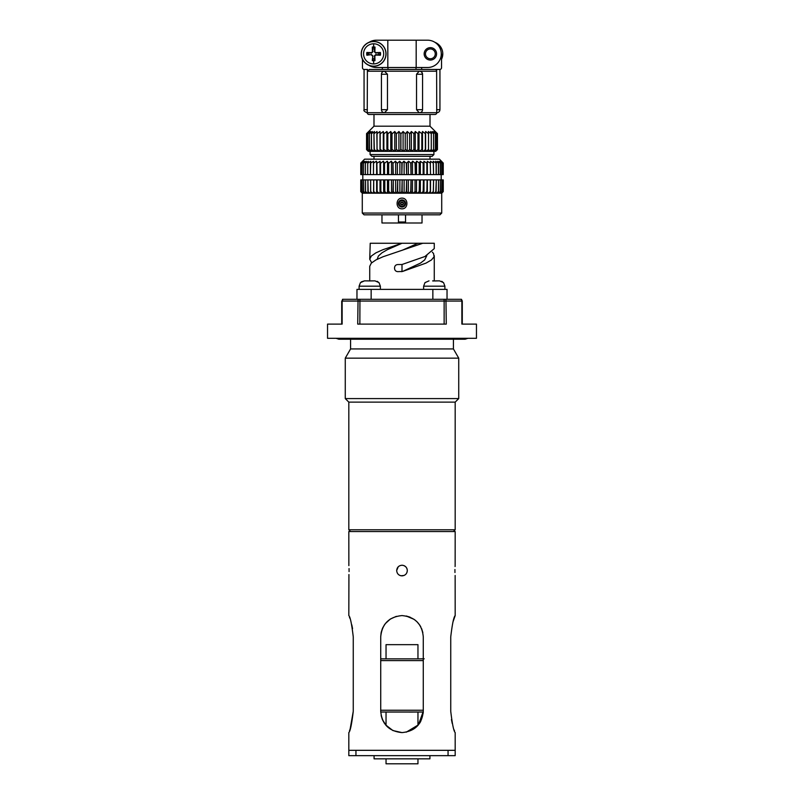 <?xml version="1.0" encoding="UTF-8"?>
<svg xmlns="http://www.w3.org/2000/svg" width="804" height="804" viewBox="0 0 804 804"><rect width="100%" height="100%" fill="white"/><g stroke="black" fill="none" stroke-linecap="round" stroke-linejoin="round"><path stroke-width="1.21" d="M342.916 299.299L342.132 301.068L342.544 299.299L358.061 299.299L357.72 324.112L446.28 324.112L445.939 299.299L461.456 299.299L462.28 301.068L462.28 324.112M444.14 324.112L444.14 301.068L342.132 301.068L342.132 324.112L327.54 324.112L327.54 338.303L476.46 338.303L476.46 324.112L461.868 324.112L461.868 301.068L444.14 301.068L444.059 299.299L445.939 299.299M462.28 301.068L461.084 299.299M359.86 324.112L359.941 299.299L444.059 299.299M358.061 299.299L359.941 299.299M341.72 324.112L341.72 301.068M350.584 339.218L350.584 348.936L453.416 348.936L453.416 339.218M350.584 348.936L345.268 358.152L458.732 358.152L453.416 348.936M350.584 531.544L348.815 529.776L348.815 402.121L345.268 398.583L458.732 398.583L458.732 358.152M345.268 398.583L345.268 358.152M348.815 402.121L455.185 402.121L458.732 398.583M348.815 529.776L455.185 529.776L455.185 402.121M453.416 531.544L455.185 529.776M386.041 758.835L386.041 763.8L417.959 763.8L417.959 758.835M380.724 658.848L402 658.848L386.041 658.848L386.041 644.657L417.959 644.657L417.959 658.848L420.954 658.848M429.919 755.649L429.919 758.835L374.081 758.835L374.081 755.649M424.221 658.808L421.266 658.808M380.734 712.032L402 712.032L380.734 712.032L386.041 712.032L386.041 725.389L382.372 719.54L381.136 715.51M407.638 712.032L409.568 712.063M414.331 712.032L416.402 712.032M417.065 712.032L414.995 712.032M414.562 712.032L415.437 712.032M419.477 712.032L402 712.032M417.959 725.389L417.959 712.032L423.266 712.032L423.185 713.218M402 658.848L423.276 658.848M420.341 658.848L419.507 658.848M409.487 712.063L412.864 712.063M371.679 262.777L369.729 259.23L371.307 256.034L375.9 252.848L383.036 249.652L402 243.27L422.743 243.27L383.036 256.747L375.9 259.933L371.307 263.129L369.729 266.315L369.729 280.928L364.493 280.857L368.142 280.857L364.493 280.857L360.453 282.626L359.097 286.174L380.372 286.174L379.016 282.626L374.976 280.857L369.729 280.928M401.296 271.641L402 271.571L402 264.506L424.914 256.516L434.271 248.597L434.271 243.27L422.743 243.27M432.321 252.134L433.567 253.551L434.09 256.747L431.477 259.933L425.979 263.129L402.523 271.471L397.749 271.641C395.819 271.461 394.754 270.395 394.553 268.446L394.553 267.742C394.754 265.792 395.809 264.727 397.749 264.546L402 264.506M447.034 299.299L447.034 289.37L356.966 289.37L356.966 299.299M417.959 243.27L402 250.366M369.729 259.23L370.222 243.27L402 243.27L387.407 249.652L381.92 252.848L378.393 256.034L377.176 259.28M426.823 255.632L424.673 259.933L420.442 263.129L402.523 271.471M402 271.571L402.643 271.37M435.798 280.968L432.673 280.857M441.708 281.32L442.441 281.722M423.628 289.37L423.628 286.174L444.903 286.174L443.547 282.626L439.507 280.857L432.713 280.968M435.858 280.857L439.507 280.857M429.024 280.857L424.984 282.626L423.628 286.174M377.166 281.32L377.91 281.722M371.327 280.857L374.976 280.857M364.483 280.857L361.318 281.882M370.091 151.363L370.091 154.549L433.909 154.549L433.909 151.363M370.091 154.549L371.86 156.328L432.14 156.328L433.909 154.549M373.991 114.49L373.991 126.188L430.009 126.188L437.446 133.635L437.446 149.594L435.657 151.363L437.316 149.594L437.296 133.635L437.316 149.594M373.991 126.188L366.554 133.635L369.478 131.504L367.92 133.635L367.92 149.594L369.217 151.363L367.016 149.594L367.016 133.635M368.011 133.635L370.654 131.504L369.418 133.635L369.418 149.594L370.443 151.363L368.011 149.594L367.92 133.635M369.538 133.635L372.322 131.504L371.428 133.635L371.428 149.594L372.172 151.363L369.538 149.594L369.418 133.635M371.589 133.635L374.463 131.504L373.92 133.635L374.373 151.363L371.589 149.594L371.428 133.635M374.111 133.635L377.036 131.504L377.006 151.363L374.111 149.594L373.92 133.635M377.076 133.635L380.001 131.504L380.001 151.363L377.076 149.594L376.855 133.635M380.001 131.504L380.181 149.594L380.181 133.635M380.433 133.635L383.307 131.504L383.86 133.635L383.86 149.594L383.86 133.635M384.131 133.635L386.915 131.504L387.819 133.635L387.819 149.594L387.819 133.635M388.111 133.635L390.754 131.504L392.01 133.635L392.01 149.594L392.01 133.635M392.312 133.635L394.774 131.504L396.352 133.635L396.352 149.594L396.352 133.635M396.663 133.635L398.915 131.504L400.784 133.635L400.784 149.594L400.784 133.635M401.095 133.635L403.095 131.504L405.236 133.635L405.236 149.594L405.236 133.635M405.548 133.635L407.266 131.504L409.628 133.635L409.628 149.594L409.628 133.635M409.939 133.635L411.346 131.504L413.909 133.635L413.909 149.594L413.909 133.635M414.211 133.635L415.286 131.504L418 133.635L418 149.594L418 133.635M418.291 133.635L419.015 131.504L421.839 133.635L421.839 149.594L421.839 133.635M422.11 133.635L422.472 131.504L425.366 133.635L425.366 149.594L425.366 133.635M428.532 149.594L425.607 151.363L425.607 131.504L428.532 133.635L428.532 149.594L428.532 133.635M428.743 133.635L428.371 131.504L431.266 133.635L431.266 149.594L431.266 133.635M431.446 133.635L430.713 131.504L433.547 133.635L433.547 149.594L433.547 133.635M433.688 133.635L432.612 131.504L435.326 133.635L435.326 149.594L435.326 133.635M435.436 133.635L434.019 131.504L436.582 133.635L436.582 149.594L436.582 133.635M436.652 133.635L434.924 131.504L437.296 133.635M437.316 133.635L436.371 132.549M368.312 151.363L366.554 149.594L366.564 133.635L366.554 149.594L368.312 151.363M430.009 114.49L430.009 126.188M371.85 151.363L370.443 151.363M373.971 151.363L372.172 151.363M386.915 131.504L386.915 151.363L384.131 149.594M383.86 149.594L383.397 151.363L380.433 149.594M386.443 151.363L383.397 151.363M390.754 131.504L390.754 151.363L388.111 149.594M387.819 149.594L386.915 151.363M390.302 151.363L387.066 151.363M394.774 131.504L394.774 151.363L392.312 149.594M392.01 149.594L390.754 151.363M394.362 151.363L390.975 151.363M398.915 131.504L398.915 151.363L396.663 149.594M396.352 149.594L394.774 151.363M398.533 151.363L395.045 151.363M411.346 131.504L411.346 151.363L409.939 149.594M409.628 149.594L407.668 151.363L405.548 149.594M411.105 151.363L407.668 151.363M415.286 131.504L415.286 151.363L414.211 149.594M413.909 149.594L411.346 151.363M415.105 151.363L411.789 151.363M419.015 131.504L419.015 151.363L418.291 149.594M418 149.594L415.286 151.363M418.884 151.363L415.748 151.363M435.326 149.594L433.075 151.363L433.688 149.594M433.547 149.594L431.195 151.363L431.446 149.594M432.793 151.363L431.195 151.363M436.582 149.594L434.461 151.363L435.436 149.594M434.26 151.363L433.075 151.363M437.296 149.594L435.336 151.363L436.652 149.594M435.225 151.363L434.461 151.363M400.905 149.594L400.905 133.635M435.688 151.363L436.371 150.67L435.336 151.363M431.266 149.594L428.864 151.363L428.743 149.594M430.843 151.363L428.864 151.363M428.431 151.363L426.1 151.363M425.366 149.594L422.964 151.363L422.11 149.594M425.607 151.363L422.964 151.363M422.472 131.504L422.472 151.363M421.839 149.594L419.015 151.363M422.412 151.363L419.497 151.363M407.266 131.504L407.266 151.363M405.236 149.594L403.457 151.363L401.095 149.594M406.975 151.363L403.457 151.363M403.095 131.504L403.095 151.363M400.784 149.594L398.915 151.363M402.754 151.363L399.236 151.363M383.307 131.504L383.307 151.363M380.181 149.594L380.001 151.363M382.815 151.363L380.031 151.363M379.498 151.363L377.006 151.363M377.036 133.635L377.036 149.594M376.533 151.363L374.373 151.363M366.966 133.635L366.966 149.594L369.066 151.363M370.202 151.363L369.217 151.363M443.235 174.589L442.793 163.061L441.265 161.292L443.235 163.061L443.235 174.589L443.255 163.061L439.406 159.162L364.594 159.162L360.745 163.061L362.735 161.292L361.207 163.061L361.257 174.589L361.207 163.061M361.257 163.061L363.468 161.292L362.152 163.061L362.152 174.589L362.152 163.061M362.242 163.061L364.644 161.292L363.569 163.061L363.569 174.589L363.569 163.061M363.689 163.061L366.272 161.292L365.428 163.061L365.428 174.589L365.428 163.061M365.579 163.061L368.302 161.292L367.719 163.061L367.719 174.589L367.719 163.061M367.9 163.061L370.744 161.292L370.413 174.589L370.413 163.061M370.624 163.061L373.538 161.292L373.478 174.589L373.478 163.061M373.709 163.061L376.141 161.292L376.875 163.061L376.875 174.589L373.709 174.589M387.498 161.292L387.498 174.589L377.126 174.589L376.875 163.061M377.126 163.061L380.101 161.292L380.563 174.589L380.563 163.061M380.845 163.061L383.166 161.292L384.513 163.061L384.513 174.589L384.513 163.061M384.804 163.061L387.036 161.292L388.654 163.061L388.654 174.589L388.654 163.061M388.965 163.061L391.086 161.292L392.965 163.061L392.965 174.589L388.965 174.589M412.482 161.292L412.482 174.589L393.277 174.589L392.965 163.061M393.277 163.061L395.256 161.292L397.377 163.061L397.377 174.589L397.377 163.061M397.699 163.061L399.508 161.292L401.839 163.061L401.839 174.589L402.161 163.061L403.789 161.292L406.301 163.061L406.623 174.589L406.623 163.061L408.744 161.292L410.723 163.061L411.035 174.589L411.035 163.061L412.914 161.292L415.035 163.061L415.346 174.589L415.346 163.061L416.964 161.292L419.196 163.061L419.196 174.589L415.346 174.589M441.185 179.905L441.185 174.589M430.291 174.589L419.196 174.589L419.487 163.061L420.211 161.292L423.155 163.061L423.155 174.589L423.899 161.292L426.874 163.061L426.874 174.589L427.326 161.292L430.291 163.061L430.522 174.589L430.291 163.061M362.815 179.905L362.815 174.589M441.718 213.06L439.939 214.829L364.061 214.829L362.282 213.06L441.718 213.06L441.718 193.201L375.89 193.201L373.709 191.603L373.709 179.905L388.654 179.905L388.654 191.603L388.654 179.905M388.965 179.905L415.035 179.905L415.035 191.603L415.035 179.905M415.346 179.905L430.291 179.905L430.291 191.603L428.11 193.201M402 198.136C408.543 197.995 408.543 208.98 402 208.839C395.457 208.98 395.457 197.995 402 198.136M441.718 193.201L443.255 191.603L443.255 179.905L443.235 191.603L441.537 193.201M375.89 193.201L362.282 193.201L362.282 213.06M402 207.07A3.578 3.578 0 0 0 405.578 203.482A3.578 3.578 0 0 0 402 199.905A3.578 3.578 0 0 0 398.422 203.482A3.578 3.578 0 0 0 402 207.07M442.743 174.589L441.848 174.589L441.848 163.061L440.532 161.292L442.743 163.061L442.743 174.589M441.758 174.589L440.431 174.589L440.431 163.061L439.356 161.292L441.758 163.061L441.758 174.589M440.311 174.589L438.572 174.589L438.572 163.061L437.728 161.292L440.311 163.061L440.311 174.589M438.421 174.589L436.281 174.589L436.281 163.061L435.698 161.292L438.421 163.061L438.421 174.589M436.1 174.589L433.587 174.589L433.255 161.292L436.1 163.061L436.1 174.589M430.522 163.061L430.462 161.292L433.376 163.061L433.587 174.589L430.522 174.589M427.366 161.292L427.366 174.589M423.989 161.292L423.989 174.589M420.351 161.292L420.351 174.589M416.502 161.292L416.502 174.589M415.035 174.589L412.482 174.589M408.342 161.292L408.342 174.589M404.121 161.292L404.121 174.589M399.879 161.292L399.879 174.589M395.658 161.292L395.658 174.589M391.518 161.292L391.518 174.589M388.654 174.589L387.498 174.589M383.649 161.292L383.649 174.589M380.011 161.292L380.011 174.589M376.634 161.292L376.634 174.589M373.478 174.589L360.765 174.589L360.765 163.061L360.765 174.589M363.106 193.201L361.257 191.603L361.257 179.905L361.207 191.603L362.584 193.201M364.202 193.201L362.242 191.603L362.242 179.905L362.152 191.603L363.328 193.201M365.74 193.201L363.689 191.603L363.689 179.905L363.569 191.603L364.534 193.201M367.699 193.201L365.579 191.603L365.579 179.905L365.428 191.603L366.182 193.201M370.071 193.201L367.9 191.603L367.9 179.905L368.242 193.201M382.935 193.201L380.845 191.603L380.845 179.905L380.151 193.201M386.814 193.201L384.804 191.603L384.804 179.905L384.513 191.603L383.87 193.201M395.055 193.201L393.277 191.603L393.277 179.905L392.965 191.603L391.89 193.201M399.327 193.201L397.699 191.603L397.699 179.905L397.377 191.603L396.101 193.201M403.618 193.201L402.161 191.603L402.161 179.905L401.839 191.603L400.382 193.201M407.899 193.201L406.623 191.603L406.623 179.905L406.301 191.603L404.673 193.201M412.11 193.201L411.035 191.603L411.035 179.905L410.723 191.603L408.945 193.201M420.13 193.201L419.487 191.603L419.487 179.905L419.196 191.603L417.186 193.201M423.849 193.201L423.437 179.905L423.155 191.603L421.065 193.201M435.758 193.201L436.281 179.905L436.1 191.603L433.929 193.201M437.818 193.201L438.572 191.603L438.572 179.905L438.421 191.603L436.301 193.201M439.466 193.201L440.431 191.603L440.431 179.905L440.311 191.603L438.26 193.201M440.672 193.201L441.848 191.603L441.848 179.905L441.758 191.603L439.798 193.201M441.416 193.201L442.793 191.603L442.793 179.905L442.743 191.603L440.893 193.201M433.296 193.201L433.587 179.905L443.235 179.905M433.587 179.905L433.376 191.603L431.195 193.201M430.462 193.201L430.522 179.905L433.376 179.905M427.366 179.905L427.366 193.201M427.306 193.201L427.125 179.905L426.874 191.603L424.723 193.201M423.989 179.905L423.989 193.201M420.351 179.905L420.351 193.201M416.502 179.905L416.502 193.201M416.211 193.201L415.346 191.603M412.482 179.905L412.482 193.201M415.035 191.603L413.135 193.201M408.342 179.905L408.342 193.201M404.121 179.905L404.121 193.201M399.879 179.905L399.879 193.201M395.658 179.905L395.658 193.201M391.518 179.905L391.518 193.201M390.865 193.201L388.965 191.603M387.498 179.905L387.498 193.201M388.654 191.603L387.789 193.201M383.649 179.905L383.649 193.201M380.011 179.905L380.011 193.201M379.277 193.201L377.126 191.603L377.126 179.905L376.694 193.201M376.634 179.905L376.634 193.201M373.709 179.905L373.538 193.201M372.805 193.201L370.624 191.603L370.624 179.905L373.478 179.905M370.624 179.905L370.704 193.201M362.463 193.201L360.765 191.603L360.765 179.905L370.413 179.905M360.765 179.905L360.745 191.603L362.292 193.201M402 204.548A1.065 1.065 0 0 0 403.065 203.482A1.065 1.065 0 0 0 402 202.427A1.065 1.065 0 0 0 400.935 203.482A1.065 1.065 0 0 0 402 204.548M398.452 203.482A3.548 3.548 0 0 1 402 199.945A3.548 3.548 0 0 1 405.548 203.482A3.548 3.548 0 0 1 402 207.03A3.548 3.548 0 0 1 398.452 203.482M402 200.648A2.834 2.834 0 0 1 404.834 203.482A2.834 2.834 0 0 1 402 206.326A2.834 2.834 0 0 1 399.166 203.482A2.834 2.834 0 0 1 402 200.648M402 204.899A1.417 1.417 0 0 0 403.417 203.482A1.417 1.417 0 0 0 402 202.065A1.417 1.417 0 0 0 400.583 203.482A1.417 1.417 0 0 0 402 204.899M373.629 43.788A10.06 10.06 0 0 1 383.699 53.848A10.06 10.06 0 0 1 373.629 63.918A10.06 10.06 0 0 1 363.569 53.848A10.06 10.06 0 0 1 373.629 43.788L373.629 46.944A6.914 6.914 0 0 1 375.006 47.074L374.855 51.768L375.679 52.632L380.403 52.481A6.914 6.914 0 0 1 380.403 55.225L375.719 55.064L374.855 55.898L374.945 59.908A6.191 6.191 0 0 1 372.322 59.908L372.885 55.958L371.528 54.592L368.895 54.853A4.834 4.834 0 0 1 368.895 52.853L371.528 53.104L372.885 51.737L372.634 49.114A4.834 4.834 0 0 1 374.634 49.114L374.383 51.737L375.679 53.114L379.689 52.541A6.191 6.191 0 0 1 379.83 53.848A6.201 6.201 0 0 0 379.699 52.541L380.403 52.481M434.974 69.456A1.769 1.769 0 0 1 436.602 70.521M421.678 67.506L421.678 69.456L369.297 69.456L439.768 69.456A1.769 1.769 0 0 0 441.537 67.677L441.537 55.627A14.181 14.181 0 0 0 441.215 52.622M367.398 69.456L367.247 112.711A1.769 1.769 0 0 0 369.026 114.49L434.974 114.49A1.769 1.769 0 0 0 436.753 112.711L436.602 69.456L421.678 69.456M420.12 71.285L419.226 71.224L416.542 74.239L416.542 109.696L422.562 109.696C422.391 111.525 421.386 112.53 419.547 112.711L436.753 112.711M416.542 109.696L419.226 112.711L384.453 112.711L387.458 109.696L387.458 74.239L384.453 71.224A3.015 3.015 0 0 0 381.438 74.239C381.609 72.41 382.614 71.405 384.453 71.224L367.508 71.224L367.508 69.456L364.232 69.456A1.769 1.769 0 0 1 362.463 67.677L362.463 59.265M441.537 59.265A12.412 12.412 0 0 0 434.874 42.29M371.528 54.592L366.855 55.225A6.914 6.914 0 0 1 366.855 52.481L367.579 52.541A6.201 6.201 0 0 0 367.569 55.164L368.895 54.853M368.835 52.833A4.904 4.904 0 0 0 368.835 54.863M369.126 42.29A12.412 12.412 0 0 1 386.041 53.848A12.412 12.412 0 0 1 369.126 65.415A12.412 12.412 0 0 1 369.126 42.29A13.648 13.648 0 0 1 376.383 40.2L382.141 40.2M378.362 52.853A4.834 4.834 0 0 1 378.362 54.853L375.739 54.592L374.373 55.898L374.945 59.908M372.322 59.908L372.634 58.581A4.834 4.834 0 0 0 374.634 58.581M372.634 58.581L372.885 55.958M424.16 53.848A6.201 6.201 0 0 1 430.371 47.647A6.201 6.201 0 0 1 436.572 53.848A6.201 6.201 0 0 1 430.371 60.059A6.201 6.201 0 0 1 424.16 53.848M425.467 53.848A4.904 4.904 0 0 1 430.371 48.954A4.904 4.904 0 0 1 435.265 53.848A4.904 4.904 0 0 1 430.371 58.752A4.904 4.904 0 0 1 425.467 53.848M367.398 109.696L364.061 109.696L364.061 69.445M387.458 109.696L381.438 109.696L381.438 74.239L387.458 74.239M369.297 69.456L367.508 71.224M416.181 40.2L416.181 67.506L427.617 67.506A13.648 13.648 0 0 0 441.265 53.848A13.648 13.648 0 0 0 427.617 40.2L376.383 40.2M416.181 67.506L387.819 67.506L387.819 40.2M366.855 55.225L367.579 55.164M366.855 52.481L371.548 52.632L372.413 51.768L372.322 47.798A6.191 6.191 0 0 1 374.945 47.798L374.634 49.114M367.579 52.541L368.895 52.853M372.634 49.114L372.322 47.798M375.006 47.074L374.945 47.798M380.403 55.225L379.689 55.164A6.201 6.201 0 0 0 379.84 53.848A6.191 6.191 0 0 1 379.689 55.164L378.362 54.853M371.548 55.064L372.413 55.938M387.819 67.506L376.383 67.506A13.648 13.648 0 0 1 369.126 65.415M376.383 67.506L382.141 67.506M416.01 69.456L416.01 67.506L416.01 69.456L419.909 69.456L416.01 69.456M387.99 69.456L386.221 69.456L387.99 69.456L387.99 67.506L387.99 69.456M384.091 69.456L386.221 69.456M382.322 69.456L382.322 67.506M398.452 221.994L405.548 221.994M381.97 214.829L381.97 222.989L398.452 222.989L398.452 214.829M405.548 214.829L405.548 222.989L398.452 222.989M405.548 222.989L422.03 222.989L422.03 214.829M400.965 575.764L404.03 575.473L402 575.875C398.774 575.563 396.995 573.785 396.684 570.549L396.694 570.89M399.045 574.971L399.96 575.463M400.372 575.614L401.93 575.865M407.055 568.88L407.316 570.549C407.005 573.785 405.236 575.553 402 575.875C398.774 575.563 396.995 573.785 396.684 570.549C396.995 567.322 398.774 565.544 402 565.232C405.236 565.544 407.005 567.322 407.316 570.549L407.015 572.327M349.067 571.594L349.077 570.549C348.785 577.413 348.785 577.413 349.077 570.549L349.047 568.579M348.815 615.583L348.926 574.548M450.742 711.319C452.28 724.253 453.757 731.349 455.185 732.595C453.757 731.359 452.28 724.273 450.742 711.319L450.742 636.858C452.28 623.924 453.757 616.829 455.185 615.583C453.757 616.839 452.28 623.934 450.742 636.858M455.144 575.473L455.185 615.583L453.014 621.824M451.436 719.53L452.23 723.439M454.19 729.972L454.551 730.957M454.933 569.513L454.923 570.549C455.215 563.694 455.215 563.694 454.923 570.549L454.953 572.528M348.856 565.634L348.815 531.544L455.185 531.544L455.144 565.634M455.144 565.664L455.074 566.549M454.923 570.549C455.215 577.413 455.215 577.413 454.923 570.549M402 732.595C389.066 731.359 381.97 724.263 380.724 711.319L380.724 636.858C381.98 623.914 389.066 616.829 402 615.583C414.954 616.849 422.05 623.934 423.276 636.858L423.276 711.319C422.03 724.263 414.934 731.349 402 732.595L392.885 730.545L385.608 724.886M402 750.323L455.185 750.323L455.185 755.649L348.815 755.649L348.815 750.323L402 750.323M421.597 628.587L422.854 632.637L421.638 628.668M410.161 617.211L406.321 616.025M398.201 566.83L396.684 570.549C396.995 567.322 398.774 565.544 402 565.232M389.95 619.331L386.955 621.824M384.312 625.03L382.372 628.648M381.116 632.778L380.724 636.637M384.312 723.138L382.372 719.53M381.257 632.135L382.342 628.728M384.423 624.879L385.387 623.562M385.458 623.482L390.231 619.14M390.463 618.979L396.352 616.346M406.251 616.015L409.879 617.1M414.784 619.854L417.346 622.125M419.738 625.11L420.814 626.919M423.276 711.319L418.442 724.826L406.241 732.173M405.065 566.207L405.658 566.699M405.919 566.961L406.844 568.348M419.658 723.188L420.733 721.409M419.668 625.009L417.045 621.824M414.07 619.341L406.181 615.995M405.759 566.79L404.08 565.654M404.03 565.634L402.492 565.252M389.9 619.361L387.005 621.773M382.965 627.361L382.372 628.658M381.136 632.698L380.724 636.858M349.077 570.549C348.785 563.684 348.785 563.684 349.077 570.549M353.257 636.858C351.72 623.924 350.242 616.829 348.815 615.583C350.242 616.819 351.72 623.914 353.257 636.858L353.257 711.319C351.72 724.263 350.242 731.349 348.815 732.595C350.242 731.338 351.72 724.243 353.257 711.319L350.152 728.987M349.469 730.906L350.142 729.007M352.564 628.648L351.79 624.839M349.81 618.206L349.449 617.221M348.815 732.595L348.815 750.323L355.941 750.323L355.941 755.649M455.185 732.595L455.185 750.323L448.059 750.323L448.059 755.649M423.276 660.617L380.724 660.617M380.724 710.254L423.276 710.254M432.853 289.37L432.853 299.299M371.146 289.37L371.146 299.299M361.328 53.848A12.301 12.301 0 0 1 373.629 41.547A12.301 12.301 0 0 1 385.94 53.848A12.301 12.301 0 0 1 373.629 66.149A12.301 12.301 0 0 1 361.328 53.848M375.006 60.622A6.914 6.914 0 0 1 372.262 60.622M373.629 63.918L373.629 60.762M367.247 112.711L384.473 112.711C382.614 112.53 381.609 111.525 381.438 109.696M422.562 109.696L422.562 74.239L416.542 74.239M436.602 109.696L439.939 109.696C439.758 111.525 438.753 112.53 436.924 112.711M384.774 71.224L419.226 71.224M421.688 72.109L422.562 74.239C422.391 72.41 421.386 71.405 419.547 71.224L436.602 71.224M372.262 47.074A6.914 6.914 0 0 1 373.629 46.944M434.271 255.682L434.271 280.928M444.903 289.37L444.903 286.174L443.547 282.626M380.372 289.37L380.372 286.174M359.097 289.37L359.097 286.174L360.453 282.626M373.991 159.162L373.991 156.328M430.009 159.162L430.009 156.328M364.061 109.696C363.418 110.62 364.423 111.625 367.076 112.711M439.939 109.696L439.939 69.445M467.908 338.303L465.134 339.218L338.866 339.218L336.092 338.303"/></g></svg>

